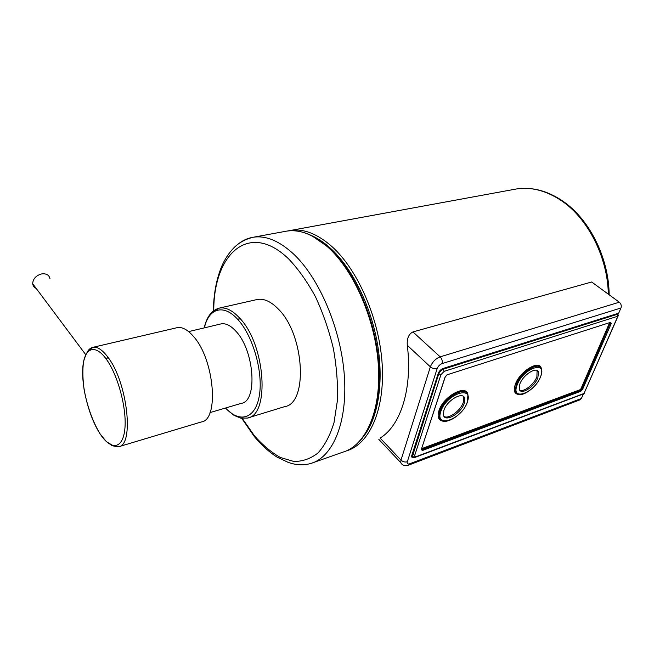 <?xml version="1.0" encoding="UTF-8"?>
<svg xmlns="http://www.w3.org/2000/svg" width="654" height="654" viewBox="0 0 654 654"><rect width="100%" height="100%" fill="white"/><g stroke="black" fill="none" stroke-linecap="round" stroke-linejoin="round"><path stroke-width="0.98" d="M415.731 457.121L414.113 457.726L411.587 456.983L411.718 455.691L438.245 373.418C439.21 371.031 440.837 369.379 443.118 368.447L618.7 313.16L620.957 307.993C621.684 305.761 621.128 303.832 619.297 302.205L591.682 281.997L412.936 331.93C408.644 334.096 406.772 338.559 407.311 345.32C412.699 388.713 400.55 425.868 380.121 438.057L400.984 460.114C402.905 461.83 405.014 462.386 407.311 461.765L437.166 368.594C438.139 366.191 439.774 364.523 442.071 363.599L620.957 307.993M408.627 465.117L580.016 399.815L581.398 398.482L583.384 393.937M619.297 302.205L440.175 356.839C435.564 358.678 432.294 362.014 430.365 366.837L400.984 460.114L400.738 462.599L378.813 439.365M610.468 322.52L581.823 389.244L580.499 390.601L422.141 449.666L421.348 449.511L580.302 390.438L581.635 389.081L610.395 322.545M618.112 315.964L584.063 393.406L617.842 316.209L444.18 371.341L440.935 374.644L414.775 455.209C414.481 456.508 415.004 456.966 416.369 456.566L415.952 457.048C414.064 457.481 412.927 457.13 412.543 455.977L414.113 457.726M617.024 313.683L617.956 314.263L618.3 315.53L617.842 316.209L617.662 314.19L443.576 369.118C441.295 370.05 439.668 371.693 438.687 374.063L412.543 455.977L411.848 455.274M584.235 393.389L416.369 456.566M519.848 383.988L519.309 389.359C521.025 395.417 534.596 386.825 537.882 377.701L538.471 372.151C536.828 366.109 523.061 374.783 519.848 383.988M443.862 410.459L443.445 415.118C444.884 422.803 461.144 413.5 464.258 403.354L464.724 398.474C463.375 390.83 446.878 400.191 443.862 410.459M537.089 370.565L536.885 376.843C534.122 384.388 523.633 392.514 519.701 390.111M463.179 396.308L463.735 397.534L463.269 402.414C460.686 410.663 448.415 419.606 444.001 416.385M111.482 445.26L118.399 446.821L201.236 421.985C219.458 420.236 214.447 359.25 193.404 336.344C187.624 329.69 182.229 326.796 177.226 327.638L176.441 327.826M209.999 412.6L241.301 403.354C257.823 401.474 254.504 350.65 235.988 331.325C230.739 325.537 225.769 323.06 221.077 323.885L220.357 324.057M36.199 288.414C34.131 287.498 32.97 285.953 32.725 283.771L32.7 283.117C33.329 278.473 36.289 275.408 41.603 273.928C46.385 273.347 49.189 274.974 50.006 278.817M225.336 408.071L234.058 415.404L240.607 418.07L247.343 418.078L284.58 406.657C308.32 403.682 304.625 334.382 278.195 308.933C270.887 301.478 263.922 298.322 257.3 299.475L256.303 299.704M608.326 294.186C607.664 256.85 587.586 217.937 561.05 200.435C545.935 190.502 530.983 186.692 516.202 189.006L287.711 230.968M346.162 450.966L346.685 450.81C369.224 444.205 384.969 410.074 382.198 364.597C379.508 319.193 357.934 269.71 331.791 246.435C317.329 233.805 303.595 228.459 290.597 230.396L287.768 230.96M363.779 436.185C378.192 417.841 384.07 381.879 377.35 343.325C370.597 304.789 351.762 267.478 330.213 248.046C323.755 242.233 317.288 237.966 310.805 235.244M402.259 464.43L400.738 462.599C402.766 466.449 406.306 465.705 408.505 465.158L409.723 463.768C407.679 464.373 406.878 463.702 407.311 461.765M581.398 398.482L409.723 463.768M407.311 345.32L430.365 366.837C432.482 368.529 434.746 369.118 437.166 368.594M412.936 331.93L440.175 356.839C442.006 358.825 442.635 361.073 442.071 363.599M414.775 455.209L412.2 454.187M442.93 368.513L444.18 371.341M611.261 323.485L582.567 389.432L580.703 391.337L422.378 450.508L421.282 449.535L445.096 377.023L447.352 374.726L610.689 322.308L611.261 323.485L609.536 322.823M440.935 374.644L438.188 373.589M582.567 389.432L580.891 388.893L609.495 322.929M580.703 391.337L580.09 389.702L580.891 388.893M422.378 450.508L421.716 448.628L580.09 389.702M421.282 449.535L445.227 376.957M445.096 377.023L446.886 374.93M447.352 374.726L610.689 322.308M518.638 394.46C514.33 393.937 513.226 390.561 515.336 384.331C520.053 370.654 540.694 358.809 541.381 369.142M443.11 421.151C438.532 420.457 437.125 417.031 438.891 410.876C443.289 395.793 467.708 383.113 467.953 395.482M516.979 393.659L515.417 391.615L516.145 384.536C519.938 373.638 535.724 362.218 540.032 367.131M441.082 420.113L439.177 417.195L439.75 411.096C443.216 399.251 461.544 386.776 466.408 392.792M541.242 368.791C538.97 360.812 520.6 372.437 516.349 384.716L515.622 391.795L517.739 394.133M467.855 395.155C465.95 385.067 443.943 397.607 439.962 411.301L439.382 417.399L441.998 420.726M540.482 376.802C547.905 359.79 523.257 368.006 517.159 384.92C510.308 401.867 534.539 393.054 540.482 376.802M467.193 402.333C474.175 384.568 446.241 393.872 440.821 411.521C434.534 429.188 461.887 419.247 467.193 402.333M343.62 451.914L343.08 452.086C365.545 445.513 381.208 411.325 378.38 365.733C375.633 320.207 354.051 270.568 327.94 247.204C313.503 234.524 299.802 229.153 286.836 231.091L253.441 237.214C248.242 238.023 243.484 240.051 239.168 243.296M343.072 452.086L311.002 463.408C332.804 457.113 347.683 422.492 344.356 375.854C341.11 329.289 319.389 278.228 293.654 254.087C279.413 240.983 266.014 235.358 253.45 237.214M242.233 418.356L254.406 435.768C262.761 445.202 271.435 452.454 280.427 457.514L293.793 461.438C302.532 461.544 310.593 458.732 317.958 452.993C324.727 445.554 330.074 435.417 334.022 422.582L337.431 400.436C337.979 383.882 336.614 366.51 333.319 348.32C328.946 330.188 323.019 313.045 315.53 296.908C307.347 281.841 298.428 269.227 288.774 259.049C248.994 220.357 213.637 254.104 213.76 310.625M106.046 358.817C94.397 342.876 83.826 348.402 82.772 368.349C81.554 388.1 89.451 417.841 100.242 434.068L106.316 441.597L113.682 446.053L118.399 446.821C134.438 445.946 127.612 382.459 108.024 357.354L106.267 359.128L107.796 357.035C102.376 349.849 97.462 346.595 93.072 347.29L93.064 347.29C90.636 347.756 88.633 349.449 87.047 352.375M100.446 434.387C111.221 450.688 122.927 449.208 124.865 428.877C126.966 408.791 117.941 374.987 106.267 359.128M177.226 327.646L93.072 347.29L88.797 350.405C87.113 351.697 85.363 355.433 83.54 361.621C82.486 369.763 82.69 379.214 84.162 389.972C87.456 407.123 92.819 421.838 100.234 434.125L100.242 434.068M225.548 408.006C239.536 423.408 255.436 419.034 259.303 395.825C263.366 372.845 253.286 336.638 238.26 319.978L238.015 319.708C223.66 303.366 208.618 308.263 204.391 327.858M247.343 418.078C270.077 415.511 265.63 345.05 239.887 318.351L238.26 319.978M239.887 318.351L239.634 318.073C232.472 310.331 225.712 307.004 219.36 308.091L211.863 312.342M238.015 319.708L239.634 318.073M562.432 200.86C589.18 218.747 608.858 257.643 609.168 294.799M561.819 200.443C546.785 190.535 531.604 186.717 516.276 188.99M617.163 313.642L617.842 314.173M583.801 393.773L415.993 457.032M515.426 391.656L516.889 393.626M439.194 417.26L440.976 420.081M540.637 376.59C541.864 373.45 542.068 370.867 541.267 368.848M515.638 391.836C518.426 400.093 536.051 388.885 540.58 376.745M467.389 402.047L467.872 395.22M439.398 417.456C441.818 427.88 462.967 415.805 467.316 402.259M538.471 372.151L537.465 371.284M464.724 398.474L463.735 397.534M328.382 247.204L311.77 235.702C303.243 231.524 294.946 229.987 286.877 231.083M328.913 247.686C355.457 271.557 377.056 322.373 379.058 368.169C379.598 387.683 377.407 404.72 372.486 419.279L366.551 431.934L362.3 438.155L357.591 443.347M253.441 237.214C245.659 239.029 239.192 242.503 234.05 247.629C228.843 253.057 224.78 259.18 221.861 266.014C216.507 278.694 213.662 293.671 213.343 310.961M241.702 418.282L254.381 436.627C261.559 445.202 269.113 452.037 277.051 457.13L288.586 462.566L293.532 463.915C299.532 465.239 305.361 465.068 311.01 463.408M221.077 323.885L188.638 331.603M85.715 354.656L32.725 283.771M204.179 327.907C206.77 316.7 211.822 310.094 219.352 308.091M257.3 299.475L219.36 308.083"/></g></svg>
